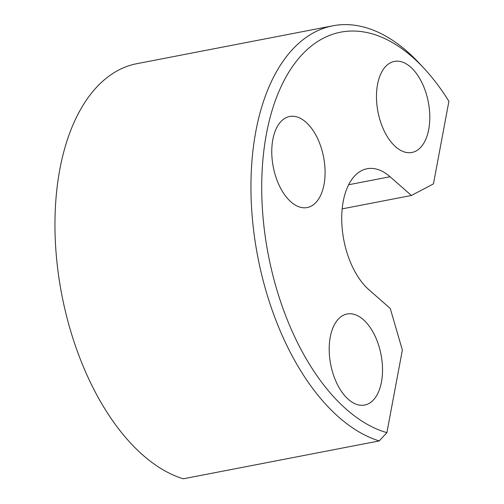 <?xml version="1.0" encoding="UTF-8"?>
<svg xmlns="http://www.w3.org/2000/svg" width="504" height="504" viewBox="0 0 504 504"><rect width="100%" height="100%" fill="white"/><g stroke="black" fill="none" stroke-linecap="round" stroke-linejoin="round"><path stroke-width="0.76" d="M386.896 432.646L402.356 350.06L390.26 308.479L368.928 289.737A65.69 36.326 -100.9 0 1 343.23 201.379A65.69 36.326 -100.9 0 1 367.032 168.746A65.69 36.326 -100.9 0 1 390.071 176.74L411.409 195.483L433.453 183.884L448.906 101.298A204.794 113.243 -100.9 0 0 424.217 68.563L419.58 63.573A212.524 117.52 79.1 0 0 332.848 25.799A212.524 117.52 79.1 0 0 255.837 131.387A212.524 117.52 79.1 0 0 379.254 440.918L386.896 432.646A204.794 113.243 -100.9 0 1 266.427 133.913A204.794 113.243 -100.9 0 1 424.217 68.563M305.89 122.138A46.368 25.641 -100.9 0 1 325.086 171.272A46.368 25.641 -100.9 0 1 307.226 207.547A46.368 25.641 -100.9 0 1 290.966 201.902A46.368 25.641 -100.9 0 1 271.769 152.769A46.368 25.641 -100.9 0 1 289.63 116.493A46.368 25.641 -100.9 0 1 305.89 122.138M363.327 319.649A46.368 25.641 -100.9 0 1 382.523 368.783A46.368 25.641 -100.9 0 1 364.663 405.059A46.368 25.641 -100.9 0 1 348.403 399.414A46.368 25.641 -100.9 0 1 329.206 350.274A46.368 25.641 -100.9 0 1 347.067 314.005A46.368 25.641 -100.9 0 1 363.327 319.649M410.596 67.064A46.368 25.641 -100.9 0 1 429.792 116.203A46.368 25.641 -100.9 0 1 411.932 152.473A46.368 25.641 -100.9 0 1 395.671 146.828A46.368 25.641 -100.9 0 1 376.475 97.694A46.368 25.641 -100.9 0 1 394.336 61.419A46.368 25.641 -100.9 0 1 410.596 67.064M332.848 25.799L136.861 63.68A212.524 117.52 79.1 0 0 59.85 169.268A212.524 117.52 79.1 0 0 183.273 478.8L379.254 440.918M411.409 195.483L342.178 208.864M390.071 176.74L348.636 184.748"/></g></svg>
